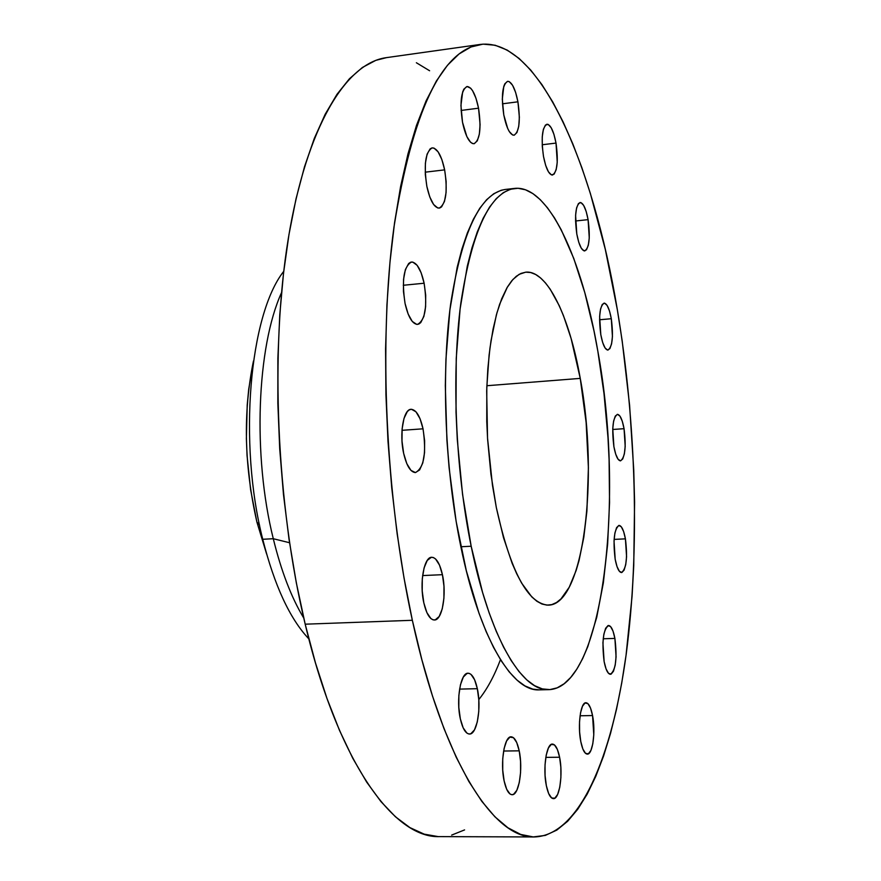 <?xml version="1.0" encoding="UTF-8"?>
<svg xmlns="http://www.w3.org/2000/svg" width="881" height="881" viewBox="0 0 881 881"><rect width="100%" height="100%" fill="white"/><g stroke="black" fill="none" stroke-linecap="round" stroke-linejoin="round"><path stroke-width="1.32" d="M625.422 538.853L614.112 539.403L625.422 538.853L623.616 531.529L621.314 526.816L618.847 525.428L616.59 527.631L614.883 533.126L614.024 541.077L615.18 559.281C612.879 540.405 614.167 529.107 619.035 525.406C621.656 525.726 623.781 530.208 625.422 538.853C627.701 557.552 626.402 568.785 621.523 572.551C618.947 572.276 616.843 567.849 615.18 559.281L617.041 566.659L619.387 571.306L621.865 572.496L624.089 570.117L625.741 564.567L626.567 556.682L625.422 538.853M614.894 638.406L603.21 638.78L614.894 638.406L613.022 631.104L610.599 626.589L608.011 625.587L605.632 628.296L603.848 634.32L602.923 642.789L604.124 661.554C601.712 641.599 603.177 629.574 608.54 625.499C611.172 625.796 613.286 630.102 614.894 638.406C617.295 658.184 615.797 670.144 610.423 674.295C607.846 674.02 605.754 669.769 604.124 661.554L606.062 668.932L608.518 673.337L611.117 674.141L613.462 671.256L615.202 665.155L616.072 656.797L614.894 638.406M592.561 715.548L580.061 715.779L592.561 715.548L590.534 708.093L587.924 703.655L585.105 702.95L582.517 706.133L580.546 712.751L579.522 721.825L579.599 731.935L580.777 741.505C577.462 725.382 580.656 702.036 585.964 702.752C588.706 703.06 590.909 707.322 592.561 715.548C595.787 731.483 592.704 754.72 587.319 754.114C584.621 753.839 582.44 749.632 580.777 741.505L582.859 749.026L585.524 753.343L588.354 753.828L590.909 750.447L592.814 743.773L593.783 734.809L592.561 715.548M559.6 757.231L545.802 757.385L559.6 757.231L557.376 749.445L554.479 744.919L551.341 744.368L548.434 747.925L546.209 755.116L545.031 764.84L545.075 775.599L546.352 785.698C542.652 768.584 546.462 743.267 552.453 744.082C555.459 744.401 557.838 748.784 559.6 757.231C563.179 774.124 559.523 799.331 553.422 798.638C550.493 798.34 548.125 794.034 546.352 785.698L548.654 793.55L551.605 797.944L554.766 798.252L557.629 794.464L559.776 787.218L560.889 777.615L560.834 767.109L559.6 757.231M519.206 750.832L503.613 751.03L519.206 750.832L516.729 742.551L513.491 737.716L509.945 737.1L506.652 740.844L504.108 748.443L502.732 758.761L502.732 770.192L504.13 780.929C500.045 762.759 504.439 735.954 511.178 736.813C514.57 737.144 517.246 741.824 519.206 750.832C523.171 768.772 518.942 795.444 512.07 794.717C508.755 794.409 506.101 789.817 504.13 780.929L506.685 789.288L510.011 793.979L511.795 794.706L513.568 794.321L516.817 790.312L519.272 782.636L520.572 772.472L520.55 761.327L519.206 750.832M477.337 688.689L459.585 689.107L477.337 688.689L474.606 679.769L471.005 674.394L469.033 673.315L467.051 673.403L463.34 677.015L460.455 684.746L458.858 695.439L458.814 707.432L460.334 718.83C455.918 699.734 460.686 672.434 468.086 673.216C472.018 673.569 475.112 678.722 477.337 688.689C481.61 707.52 477.028 734.677 469.485 734.038C465.642 733.719 462.591 728.653 460.334 718.83L463.164 727.838L466.864 733.058L468.857 733.994L470.839 733.741L474.496 729.842L477.271 722.024L478.779 711.485L478.801 699.8L477.337 688.689M442.427 574.687L422.616 575.568L442.427 574.687L439.498 565.095L435.588 558.983L433.452 557.563L431.294 557.332L427.241 560.437L424.08 567.904L422.307 578.63L422.208 590.942L423.827 602.89C419.268 583.255 424.003 556.726 431.756 557.277C436.304 557.64 439.861 563.444 442.427 574.687C446.843 594.058 442.284 620.433 434.388 620.004C429.961 619.684 426.437 613.98 423.827 602.89L426.878 612.603L430.886 618.55L433.056 619.828L435.214 619.894L439.201 616.469L442.24 608.892L443.914 598.309L443.98 586.328L442.427 574.687M423.034 428.816L402 430.313L423.034 428.816L420.006 418.651L415.964 411.79L411.493 409.291L409.313 409.841L407.286 411.603L403.983 418.453L402.121 428.827L402 441.106L403.652 453.374C399.181 433.771 403.465 409.048 411.097 409.302C416.162 409.676 420.149 416.184 423.034 428.816C426.558 453.153 424.047 467.745 415.491 472.568C410.546 472.26 406.604 465.862 403.652 453.374L406.813 463.67L410.964 470.399L415.458 472.579L419.609 469.936L422.781 462.943L424.532 452.713L424.62 440.742L423.034 428.816M424.124 283.23L403.267 285.279L424.124 283.23L421.14 272.78L417.165 265.346L412.771 262.086L410.623 262.219L408.63 263.551L405.381 269.586L403.553 279.332L403.432 291.259L405.062 303.493C401.604 280.169 403.751 266.337 411.526 262.009C416.834 262.417 421.03 269.487 424.124 283.23C427.538 306.302 425.347 320.023 417.55 324.395C412.385 324.076 408.222 317.105 405.062 303.493L408.167 314.088L412.253 321.422L416.68 324.384L418.794 324.076L420.755 322.589L423.882 316.389L425.6 306.753L425.688 295.135L424.124 283.23M444.652 169.868L425.193 172.18L444.652 169.868L441.844 159.483L438.099 151.829L433.981 148.085L431.976 147.909L430.115 148.889L427.087 154.175L425.391 163.183L425.314 174.515L426.856 186.398C423.618 164.604 425.413 151.763 432.252 147.865C437.405 148.305 441.546 155.64 444.652 169.868C447.834 191.43 446.006 204.183 439.167 208.103C434.135 207.751 430.027 200.516 426.856 186.398L429.774 196.937L433.617 204.513L437.758 207.971L439.74 207.993L441.568 206.87L444.476 201.419L446.083 192.499L446.138 181.442L444.652 169.868M478.537 108.187L461.071 110.444L478.537 108.187L475.96 98.187L472.568 90.677L470.707 88.243L467.029 86.503C471.753 86.977 475.597 94.212 478.537 108.187C481.455 128.329 479.936 140.178 473.978 143.735C469.342 143.35 465.531 136.214 462.525 122.316C459.574 101.976 461.071 90.049 467.018 86.503L463.869 89.135L462.646 92.02L460.939 105.5L462.525 122.316L466.864 136.621L470.553 142.237L472.425 143.515L474.22 143.702L477.304 140.828L479.352 134.121L480.09 124.595L478.537 108.187M517.929 101.811L502.445 103.815L517.929 101.811L515.605 92.362L512.566 85.27L509.24 81.625L507.643 81.305C511.828 81.79 515.264 88.618 517.929 101.811C520.594 120.774 519.294 131.908 514.019 135.222C509.912 134.826 506.498 128.064 503.789 114.948C501.091 95.809 502.368 84.598 507.632 81.305L504.846 83.761L503.767 86.459L502.302 99.124L503.789 114.948L507.687 128.439L509.295 131.566L512.632 134.991L514.229 135.189L516.949 132.524L518.755 126.225L519.372 117.272L517.929 101.811M556.021 143.085L542.2 144.759L556.021 143.085L553.918 134.253L551.176 127.701L548.213 124.441L545.471 125.014L543.368 129.375L542.244 136.885L542.289 146.389L543.489 156.4C541 138.086 542.156 127.36 546.947 124.21C550.625 124.673 553.653 130.961 556.021 143.085C558.477 161.223 557.31 171.883 552.508 175.055C548.896 174.669 545.89 168.458 543.489 156.4L545.658 165.342L548.456 171.839L551.429 174.901L554.138 174.108L556.175 169.637L557.244 162.181L556.021 143.085M588.09 219.644L575.513 220.988L588.09 219.644L586.151 211.385L583.651 205.394L580.953 202.608L578.465 203.489L576.581 207.938L575.59 215.305L576.791 233.961C574.445 216.109 575.535 205.614 580.061 202.487C583.321 202.905 585.997 208.621 588.09 219.644C590.402 237.341 589.301 247.781 584.764 250.931C581.57 250.578 578.905 244.918 576.791 233.961L578.784 242.33L581.328 248.255L584.037 250.865L586.493 249.786L588.321 245.237L589.257 237.925L588.09 219.644M624.056 428.695L612.724 429.476L624.056 428.695L622.272 421.206L619.993 416.162L617.537 414.345L615.301 416.063L613.617 421.096L612.758 428.706L613.903 446.689C611.645 428.529 612.813 417.759 617.383 414.345C620.114 414.687 622.327 419.466 624.056 428.695C626.292 446.689 625.114 457.404 620.532 460.862C617.856 460.565 615.654 455.84 613.903 446.689L615.742 454.244L618.066 459.221L620.521 460.862L622.735 458.968L624.365 453.858L625.191 446.326L624.056 428.695M611.304 318.724L599.543 319.77L611.304 318.724L609.476 310.916L607.119 305.443L604.597 303.152L602.285 304.419L600.534 309.11L599.631 316.51L600.798 334.648C598.529 316.841 599.62 306.335 604.08 303.119C607.02 303.493 609.421 308.691 611.304 318.724C613.539 336.377 612.438 346.828 607.967 350.076C605.093 349.757 602.692 344.614 600.798 334.648L602.681 342.544L605.071 347.951L607.604 350.065L609.894 348.612L611.579 343.843L612.438 336.498L611.304 318.724M259.565 525.197L256.889 522.015L266.646 554.116L256.889 522.015L259.565 525.197M308.835 638.868C289.794 618.693 274.432 585.491 262.736 539.282C274.432 585.491 289.794 618.693 308.835 638.868M273.286 538.72L262.736 539.282L273.286 538.72C281.259 571.196 291.413 597.637 303.736 618.033C291.413 597.637 281.259 571.196 273.286 538.72L289.541 542.729L273.286 538.72C252.528 455.642 256.823 346.872 281.524 292.657C256.823 346.872 252.528 455.642 273.286 538.72M480.266 44.435L386.352 57.65C346.134 62.98 306.764 126.203 288.285 238.641C269.894 350.88 276.392 504.461 305.189 624.188L412.341 620.29C385.471 498.051 378.356 341.233 393.961 227.1C412.638 111.391 441.436 50.492 480.365 44.413C539.007 37.387 593.144 163.723 617.317 309.605L622.184 340.914L629.574 404.974L633.736 469.837L634.584 502.137L633.747 565.624L632.051 596.437L626.05 655.299L621.744 682.94L616.557 709.084L610.5 733.521L603.573 756.008L595.798 776.282L587.198 794.1L577.793 809.187L567.639 821.279L556.781 830.111L545.295 835.408L533.247 836.928L520.748 834.45L507.919 827.777L494.891 816.775L481.808 801.336L468.846 781.458L456.182 757.164L444.002 728.62L432.505 696.056L421.889 659.803L412.341 620.29L404.038 578.057L397.133 533.699L391.748 487.887L387.992 441.337L385.933 394.798L385.581 348.997L386.946 304.65L389.953 262.417L394.534 222.915L400.58 186.64L407.947 154.021L416.493 125.388L426.041 100.974L436.436 80.909L447.493 65.249L459.045 53.972L470.939 46.979L483.03 44.138L495.177 45.25L507.247 50.107L519.129 58.476L530.736 70.084L541.969 84.675L552.772 102.009L563.058 121.809L572.793 143.823L581.912 167.819L590.391 193.545L605.302 249.367L617.317 309.605C636.269 422.979 639.958 549.623 626.248 653.878C612.284 756.966 579.467 835.54 534.481 836.95C493.547 838.844 442.78 760.721 412.341 620.29L305.189 624.188C337.775 761.713 393.675 838.437 439.531 836.62L534.426 836.95M514.526 188.413L505.11 189.481C480.189 193.534 462.051 231.659 450.676 303.846C441.084 374.48 444.982 469.991 460.862 546.749L471.17 546.242C455.4 469.331 451.457 373.632 460.873 302.888C472.04 230.591 489.924 192.432 514.526 188.413C548.279 184.47 581.989 258.199 597.858 351.299L604.014 393.708L607.967 437.339L609.079 459.265L609.553 502.555L607.637 544.15L603.353 582.837L596.712 617.383L587.836 646.544L582.605 658.713L576.879 669.075L570.69 677.478L564.093 683.777L557.133 687.863L549.854 689.603L542.322 688.898L534.602 685.682L526.783 679.89L518.942 671.52L511.167 660.563L503.547 647.083L496.179 631.159L489.164 612.923L482.601 592.539L471.17 546.242L460.862 546.749C479.385 637.558 512.059 691.772 539.282 689.867L548.753 689.647C521.871 691.552 489.55 637.227 471.17 546.242L462.558 494.406L457.294 439.663L456.017 412.11L456.237 358.446L460.091 309.011L467.282 266.205L471.974 247.88L477.304 231.857L483.184 218.246L489.539 207.145L496.289 198.61L503.337 192.631L510.606 189.206L518.006 188.281L525.461 189.778L532.906 193.611L540.262 199.657L547.475 207.795L554.49 217.893L561.241 229.809L573.784 258.474L584.786 292.591L593.992 330.926L597.858 351.299C624.937 497.325 603.683 688.171 548.753 689.647M580.249 378.39L486.863 385.724L580.249 378.39C599.058 477.414 583.894 605.049 548.389 605.137C527.774 603.881 510.418 571.351 496.322 507.533L492.457 485.222L487.534 438.055L486.686 390.966L487.832 368.732L489.968 348.017L493.052 329.23L496.983 312.733L501.674 298.813L507.016 287.691L512.874 279.508L519.129 274.332L525.66 272.185C547.123 269.762 569.423 316.422 580.249 378.39L571.097 338.436L563.455 315.618L559.248 305.674L550.207 289.221L545.449 282.9L540.593 277.967L535.67 274.498L530.725 272.548L525.803 272.174L520.968 273.418L516.255 276.304L511.718 280.841L507.412 287.019L499.681 304.132L496.366 314.946L491.036 340.617L489.087 355.219L486.808 387.177L486.764 421.581L487.6 439.201L490.926 474.209L496.322 507.533L503.492 537.619L512.081 563.168L516.773 573.894L521.651 583.134L531.761 596.866L536.881 601.271L541.958 604.025L546.969 605.126L551.836 604.597L556.539 602.494L561.021 598.86L569.203 587.275L576.13 570.514L579.07 560.426L583.795 537.333L586.9 511.101L588.409 467.811L586.14 422.55L580.249 378.39M505.198 189.47L501.135 190.285L493.778 193.721L486.631 199.69L479.793 208.224L473.35 219.314L467.382 232.914L461.963 248.916L457.195 267.218L449.894 309.958L445.94 359.316L445.323 385.735L446.92 440.379L449.112 467.888L456.138 521.42L466.313 570.69L479.022 613.297L486.103 631.501L493.547 647.392L501.245 660.849L509.108 671.785L517.048 680.132L524.955 685.914L532.763 689.118L539.326 689.867M429.609 70.755L416.372 62.749M386.462 57.639L375.791 60.36L362.432 67.452L349.427 78.761L336.949 94.366L325.177 114.266L314.308 138.416L304.529 166.685L296.027 198.831L288.968 234.522L283.506 273.363L279.773 314.825L277.867 358.347L277.845 403.256L279.718 448.881L283.473 494.494L289.045 539.37L296.324 582.815L305.189 624.188L315.464 662.886L326.95 698.402L339.471 730.327L352.785 758.31L366.694 782.13L380.977 801.633L395.448 816.786L409.907 827.6L424.202 834.153L438.154 836.598M451.656 835.1L464.584 829.902M283.748 271.326C249.466 314.561 238.024 442.449 262.736 539.282C238.024 442.449 249.466 314.561 283.748 271.326M253.464 361.023C243.002 411.934 244.136 465.597 256.889 522.015L250.611 489.704L247.065 455.708L246.383 438.573L247.209 405.095L248.717 389.127L253.464 361.023M478.79 699.58C487.028 689.405 494.252 676.079 500.474 659.616"/></g></svg>
